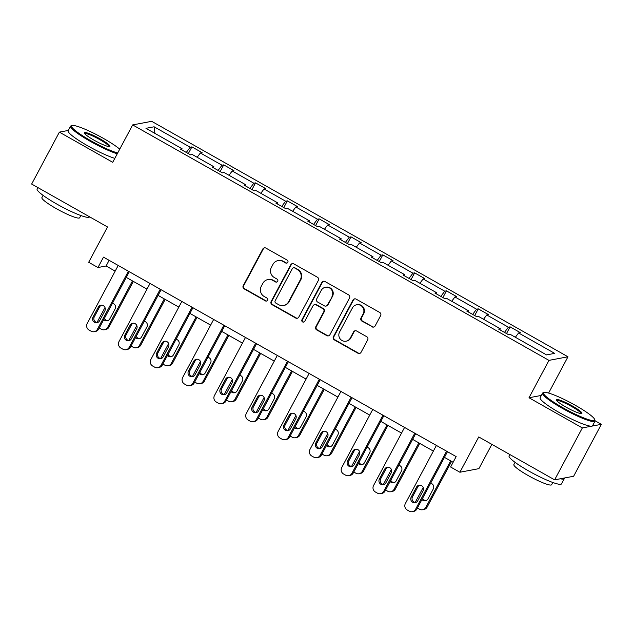 <?xml version="1.0" encoding="UTF-8"?>
<svg xmlns="http://www.w3.org/2000/svg" width="633" height="633" viewBox="0 0 633 633"><rect width="100%" height="100%" fill="white"/><g stroke="black" fill="none" stroke-linecap="round" stroke-linejoin="round"><path stroke-width="0.95" d="M287.817 262.347A1.63 1.59 -100.7 0 0 287.176 260.123L265.9 248.089A2.334 2.279 -100.7 0 0 262.814 248.998L243.222 285.697A2.334 2.279 -100.7 0 0 244.132 288.862L265.401 300.897A1.63 1.59 -100.7 0 0 267.569 300.264A1.63 1.59 -100.7 0 0 266.928 298.04L264.175 296.481A7.469 7.287 -100.7 0 1 261.255 286.338L262.885 283.283A7.469 7.287 -100.7 0 1 272.776 280.379L275.529 281.938A1.63 1.59 -100.7 0 0 277.689 281.305A1.63 1.59 -100.7 0 0 277.048 279.082L274.295 277.523A7.469 7.287 -100.7 0 1 271.375 267.379L273.005 264.317A7.469 7.287 -100.7 0 1 282.896 261.421L285.649 262.98A1.63 1.59 -100.7 0 0 287.817 262.347M68.324 130.438L59.375 132.131L31.65 184.053L107.523 226.97L88.675 262.276L97.957 267.53L106.099 265.987L115.182 271.13M541.35 395.427L529.006 397.761L582.344 427.932L601.35 424.339L573.625 476.261L554.619 479.854L478.746 436.936L459.89 472.242L478.896 468.649L491.865 444.358M582.344 427.932L554.619 479.854M372.046 326.842A2.334 2.279 -100.7 0 0 375.14 325.932L380.631 315.638A2.334 2.279 -100.7 0 0 379.721 312.465L356.094 299.108A2.334 2.279 -100.7 0 0 353.008 300.01L333.409 336.709A2.334 2.279 -100.7 0 0 334.327 339.881L357.954 353.238A2.334 2.279 -100.7 0 0 361.039 352.336L367.678 339.897A2.334 2.279 -100.7 0 0 366.768 336.724L356.656 331.012A2.334 2.279 -100.7 0 0 353.562 331.914L350.271 338.085A6.243 6.093 -100.7 0 1 340 338.695A6.243 6.093 -100.7 0 1 339.565 332.024L352.462 307.867A6.243 6.093 -100.7 0 1 362.733 307.258A6.243 6.093 -100.7 0 1 363.168 313.928L361.024 317.948A2.334 2.279 -100.7 0 0 361.934 321.121L372.56 326.747A2.334 2.279 -100.7 0 0 373.818 327.032M459.89 472.242L450.609 466.996L456.156 456.607L103.496 257.14L97.957 267.53M529.006 397.761L548.969 360.375L132.669 124.915L151.675 121.322L567.975 356.783L548.969 360.375M59.375 132.131L112.714 162.301L132.669 124.915M318.367 280.419A2.334 2.279 -100.7 0 0 317.457 277.254L293.831 263.89A2.334 2.279 -100.7 0 0 290.737 264.792L271.146 301.49A2.334 2.279 -100.7 0 0 272.063 304.663L295.682 318.027A2.334 2.279 -100.7 0 0 298.776 317.117L318.367 280.419M324.966 281.495L348.585 294.859A2.334 2.279 -100.7 0 1 349.503 298.032L329.912 334.722A2.334 2.279 -100.7 0 1 326.818 335.632L316.706 329.912A2.334 2.279 -100.7 0 1 315.796 326.739L323.74 311.863A2.334 2.279 -100.7 0 0 322.83 308.69L316.12 304.892A2.334 2.279 -100.7 0 0 313.026 305.802L304.758 321.295A1.63 1.59 -100.7 0 1 302.068 321.453A1.63 1.59 -100.7 0 1 301.957 319.712L321.873 282.405A2.334 2.279 -100.7 0 1 324.966 281.495M546.564 354.907L510.459 334.485L508.734 334.81L498.543 329.041L500.26 328.717L478.643 316.492L476.918 316.816L466.719 311.048L468.444 310.724L446.819 298.491L445.102 298.816L434.903 293.047L436.62 292.723L415.003 280.498L413.278 280.823L403.086 275.054L404.804 274.73L383.187 262.497L381.462 262.822L371.262 257.053L372.987 256.729L351.362 244.504L349.645 244.829L339.446 239.06L341.163 238.736L319.546 226.503L317.821 226.828L307.63 221.059L309.347 220.735L287.73 208.51L286.005 208.835L275.806 203.066L277.531 202.742L255.906 190.509L254.189 190.834L243.99 185.065L245.707 184.741L224.09 172.508L222.365 172.841L212.174 167.072L213.891 166.74L192.274 154.515L190.549 154.84L180.35 149.072L182.075 148.747L145.97 128.325L154.088 126.79L190.185 147.212L191.91 146.888L202.109 152.656L200.384 152.98L222.009 165.213L223.726 164.881L233.925 170.649L232.208 170.981L253.825 183.206L255.55 182.882L265.741 188.65L264.024 188.974L285.641 201.207L287.366 200.875L297.565 206.651L295.84 206.975L317.465 219.2L319.182 218.876L329.382 224.644L327.665 224.968L349.281 237.201L351.006 236.877L361.198 242.645L359.481 242.969L381.098 255.194L382.823 254.87L393.022 260.638L391.297 260.962L412.922 273.195L414.639 272.87L424.838 278.639L423.121 278.963L444.738 291.188L446.463 290.864L456.654 296.632L454.937 296.956L476.554 309.189L478.279 308.864L488.478 314.633L486.753 314.957L508.378 327.182L510.095 326.857L520.294 332.626L518.577 332.95L554.674 353.372L546.564 354.907M504.477 332.404L508.378 327.182M483.541 319.261L486.753 314.957M499.928 329.825L500.26 328.717M472.661 314.403L476.554 309.189M451.725 301.261L454.937 296.956M468.111 311.832L468.444 310.724M440.845 296.41L444.738 291.188M419.901 283.267L423.121 278.963M436.287 293.831L436.62 292.723M409.021 278.409L412.922 273.195M388.084 265.267L391.297 260.962M404.471 275.838L404.804 274.73M377.205 260.416L381.098 255.194M356.268 247.274L359.481 242.969M372.655 257.837L372.987 256.729M345.389 242.415L349.281 237.201M324.444 229.273L327.665 224.968M340.831 239.844L341.163 238.736M313.564 224.422L317.465 219.2M292.628 211.28L295.84 206.975M309.015 221.843L309.347 220.735M281.748 206.421L285.641 201.207M260.812 193.279L264.024 188.974M277.199 203.85L277.531 202.742M249.932 188.428L253.825 183.206M228.988 175.286L232.208 170.981M245.375 185.849L245.707 184.741M218.108 170.427L222.009 165.213M197.172 157.285L200.384 152.98M213.558 167.856L213.891 166.74M186.292 152.434L190.185 147.212M154.088 126.79L154.911 133.381M548.597 393.077L567.975 356.783M601.35 424.339L595.083 420.795M126.268 277.396L146.998 289.123M158.084 295.389L178.815 307.124M189.9 313.39L210.639 325.117M221.724 331.383L242.455 343.118M253.54 349.384L274.279 361.111M285.356 367.377L306.095 379.112M317.18 385.378L337.911 397.105M348.997 403.379L369.735 415.106M380.813 421.372L401.551 433.099M412.637 439.373L433.368 451.1M444.453 457.366L453.133 462.272M109.121 260.321L106.099 265.987M181.742 149.855L182.075 148.747M515.357 337.254L518.577 332.95M188.333 153.59L191.91 146.888M220.149 171.583L223.726 164.881M251.966 189.583L255.55 182.882M283.79 207.577L287.366 200.875M315.606 225.577L319.182 218.876M347.43 243.57L351.006 236.877M379.246 261.571L382.823 254.87M411.062 279.564L414.639 272.87M442.886 297.565L446.463 290.864M474.703 315.558L478.279 308.864M506.519 333.559L510.095 326.857M286.971 263.083A1.63 1.59 -100.7 0 1 286.163 262.877L283.41 261.326A7.469 7.287 -100.7 0 0 278.544 260.511L278.029 260.606M267.901 279.564L268.416 279.469A7.469 7.287 -100.7 0 1 273.29 280.284L276.043 281.843A1.63 1.59 -100.7 0 0 276.843 282.041M264.641 247.804A2.334 2.279 -100.7 0 0 263.328 248.904L243.729 285.594A2.334 2.279 -100.7 0 0 244.647 288.767L265.915 300.802A1.63 1.59 -100.7 0 0 266.722 301.007M292.573 263.597A2.334 2.279 -100.7 0 0 291.251 264.697L271.66 301.395A2.334 2.279 -100.7 0 0 272.578 304.568L296.197 317.924A2.334 2.279 -100.7 0 0 297.463 318.217M294.511 267.988A1.63 1.59 -100.7 0 0 292.343 268.621L275.149 300.833A1.63 1.59 -100.7 0 0 275.79 303.057L278.686 304.695A7.469 7.287 -100.7 0 0 288.577 301.799L300.335 279.778A7.469 7.287 -100.7 0 0 297.415 269.634L295.025 267.894A1.63 1.59 -100.7 0 0 293.957 267.712L293.443 267.806M283.56 305.51L284.075 305.415A7.469 7.287 -100.7 0 0 289.091 301.696L288.577 301.799M295.025 267.894L297.929 269.531A7.469 7.287 -100.7 0 1 300.849 279.683L289.091 301.696M314.601 304.639L315.107 304.544A2.334 2.279 -100.7 0 1 316.635 304.797L323.336 308.595A2.334 2.279 -100.7 0 1 324.254 311.76L316.31 326.644A2.334 2.279 -100.7 0 0 317.22 329.817L327.332 335.537A2.334 2.279 -100.7 0 0 328.59 335.822M323.7 281.21A2.334 2.279 -100.7 0 0 322.387 282.31L302.463 319.61A1.63 1.59 -100.7 0 0 303.911 322.039M331.985 296.418A6.243 6.093 -100.7 0 0 325.473 287.255A6.243 6.093 -100.7 0 0 321.271 290.357L316.729 298.871A2.334 2.279 -100.7 0 0 317.639 302.044L324.349 305.834A2.334 2.279 -100.7 0 0 327.443 304.932L332.499 296.323A6.243 6.093 -100.7 0 0 325.987 287.16L325.473 287.255M325.868 306.087L326.383 305.992A2.334 2.279 -100.7 0 0 327.957 304.829L327.443 304.932M332.499 296.323L327.957 304.829M356.656 304.758L357.17 304.663A6.243 6.093 -100.7 0 1 363.682 313.826L361.538 317.853A2.334 2.279 -100.7 0 0 362.448 321.026L372.56 326.747M346.077 341.187L346.591 341.092A6.243 6.093 -100.7 0 0 350.785 337.982L350.271 338.085M355.39 330.719A2.334 2.279 -100.7 0 0 354.076 331.819L350.785 337.982M354.836 298.816A2.334 2.279 -100.7 0 0 353.523 299.915L333.923 336.614A2.334 2.279 -100.7 0 0 334.841 339.779L358.46 353.143A2.334 2.279 -100.7 0 0 359.726 353.436M97.086 322.506A4.755 4.637 -100.7 0 1 97.45 321.635L104.991 307.511M132.471 280.91L107.65 327.403L108.931 327.158A4.755 4.637 79.3 0 1 105.735 329.524L104.453 329.761A4.755 4.637 -100.7 0 0 107.65 327.403M133.357 281.408L108.931 327.158M104.429 318.296A3.806 3.711 -100.7 0 0 107.879 320.599M103.765 319.538A3.806 3.711 -100.7 0 0 109.802 318.882L115.127 308.912A3.806 3.711 -100.7 0 0 112.429 303.318M99.223 328.044A4.755 4.637 -100.7 0 0 99.31 328.092L101.351 329.247A4.755 4.637 -100.7 0 0 104.453 329.761M128.404 271.225L97.371 329.342A4.755 4.637 -100.7 0 1 91.081 331.186L89.039 330.038A4.755 4.637 -100.7 0 1 87.18 323.574L118.205 265.456M94.182 331.708L95.464 331.463A4.755 4.637 79.3 0 0 98.661 329.097L129.29 271.731M99.531 320.828A3.806 3.711 79.3 0 1 93.273 321.2A3.806 3.711 79.3 0 1 93.004 317.133L98.329 307.163A3.806 3.711 79.3 0 1 104.587 306.791A3.806 3.711 79.3 0 1 104.856 310.858L99.531 320.828M97.609 322.537A3.806 3.711 79.3 0 1 94.285 316.896L99.61 306.926A3.806 3.711 79.3 0 1 101.541 305.209M119.732 149.151A29.007 4.059 28.1 0 0 103.408 138.382A29.007 4.059 28.1 0 0 72.083 125.532A29.007 4.059 28.1 0 0 90.875 140.748A29.007 4.059 28.1 0 0 117.675 153.004M117.255 153.787A29.719 4.154 -151.9 0 1 90.392 141.396A29.719 4.154 -151.9 0 1 70.595 126.189A29.719 4.154 -151.9 0 1 71.133 125.809L72.083 125.532M100.275 138.967A14.504 2.026 -151.9 0 1 109.675 146.579A14.504 2.026 -151.9 0 1 94.008 140.154A14.504 2.026 -151.9 0 1 84.347 133.049A14.504 2.026 -151.9 0 1 100.275 138.967M109.003 146.611A13.791 1.931 28.1 0 0 99.792 139.624A13.791 1.931 28.1 0 0 84.687 133.626M89.585 216.826L89.538 216.905A29.719 4.154 -151.9 0 1 56.899 204.119A29.719 4.154 -151.9 0 1 37.102 188.911L37.83 187.55M80.842 215.529L79.647 217.768A21.403 2.991 -151.9 0 1 56.147 208.558A21.403 2.991 -151.9 0 1 41.897 197.607L43.084 195.375M114.818 158.353A29.719 4.154 -151.9 0 1 87.955 145.97A29.719 4.154 -151.9 0 1 68.15 130.754L70.595 126.189M575.389 405.334A29.007 4.059 28.1 0 0 544.063 392.484A29.007 4.059 28.1 0 0 562.856 407.707A29.007 4.059 28.1 0 0 594.727 419.544A29.007 4.059 28.1 0 0 575.389 405.334M594.727 419.544L595.02 420.486A29.719 4.154 -151.9 0 1 595.012 421.143A29.719 4.154 -151.9 0 1 562.373 408.356A29.719 4.154 -151.9 0 1 542.576 393.14A29.719 4.154 -151.9 0 1 543.114 392.769L544.063 392.484M572.256 405.927A14.504 2.026 -151.9 0 1 581.656 413.539A14.504 2.026 -151.9 0 1 565.989 407.114A14.504 2.026 -151.9 0 1 556.32 400.009A14.504 2.026 -151.9 0 1 572.256 405.927M580.983 413.571A13.791 1.931 28.1 0 0 571.773 406.576A13.791 1.931 28.1 0 0 556.668 400.586M564.304 478.018A29.719 4.154 -151.9 0 1 564.296 478.675L561.518 483.865A29.719 4.154 -151.9 0 1 528.879 471.079A29.719 4.154 -151.9 0 1 509.082 455.863L509.81 454.502M552.823 482.488L551.628 484.72A21.403 2.991 -151.9 0 1 528.128 475.518A21.403 2.991 -151.9 0 1 513.869 464.559L515.064 462.327M595.012 421.143L592.567 425.708A29.719 4.154 -151.9 0 1 559.928 412.93A29.719 4.154 -151.9 0 1 540.131 397.714L542.576 393.14M564.296 478.675A29.719 4.154 -151.9 0 1 560.355 478.77M128.91 340.499A4.755 4.637 -100.7 0 1 129.267 339.628L136.807 325.504M164.295 298.903L139.466 345.396L140.748 345.151A4.755 4.637 79.3 0 1 137.551 347.517L136.269 347.762A4.755 4.637 -100.7 0 0 139.466 345.396M165.181 299.401L140.748 345.151M136.245 336.297A3.806 3.711 -100.7 0 0 139.695 338.592M135.581 337.531A3.806 3.711 -100.7 0 0 141.626 336.883L146.943 326.913A3.806 3.711 -100.7 0 0 144.245 321.311M131.039 346.037A4.755 4.637 -100.7 0 0 131.126 346.093L133.167 347.24A4.755 4.637 -100.7 0 0 136.269 347.762M160.727 358.5A4.755 4.637 -100.7 0 1 161.091 357.629L168.631 343.505M196.111 316.904L171.282 363.397L172.572 363.152A4.755 4.637 79.3 0 1 169.375 365.518L168.093 365.763A4.755 4.637 -100.7 0 0 171.282 363.397M196.998 317.402L172.572 363.152M168.061 354.29A3.806 3.711 -100.7 0 0 171.519 356.593M167.405 355.532A3.806 3.711 -100.7 0 0 173.442 354.876L178.767 344.906A3.806 3.711 -100.7 0 0 176.061 339.312M162.863 364.038A4.755 4.637 -100.7 0 0 162.95 364.086L164.991 365.241A4.755 4.637 -100.7 0 0 168.093 365.763M160.22 289.226L129.195 347.335A4.755 4.637 -100.7 0 1 122.897 349.187L120.856 348.031A4.755 4.637 -100.7 0 1 118.996 341.567L150.021 283.457M125.999 349.701L127.28 349.463A4.755 4.637 79.3 0 0 130.477 347.098L161.106 289.724M131.347 338.821A3.806 3.711 79.3 0 1 125.089 339.193A3.806 3.711 79.3 0 1 124.82 335.134L130.145 325.164A3.806 3.711 79.3 0 1 136.404 324.792A3.806 3.711 79.3 0 1 136.673 328.851L131.347 338.821M129.425 340.538A3.806 3.711 79.3 0 1 126.109 334.889L131.427 324.919A3.806 3.711 79.3 0 1 133.357 323.21M192.044 307.227L161.011 365.336A4.755 4.637 -100.7 0 1 154.713 367.18L152.672 366.032A4.755 4.637 -100.7 0 1 150.812 359.568L181.845 301.45M157.815 367.702L159.105 367.457A4.755 4.637 79.3 0 0 162.293 365.091L192.93 307.725M163.172 356.822A3.806 3.711 79.3 0 1 156.905 357.194A3.806 3.711 79.3 0 1 156.644 353.127L161.969 343.157A3.806 3.711 79.3 0 1 168.228 342.785A3.806 3.711 79.3 0 1 168.489 346.852L163.172 356.822M161.241 358.531A3.806 3.711 79.3 0 1 157.926 352.89L163.251 342.92A3.806 3.711 79.3 0 1 165.173 341.203M192.543 376.493A4.755 4.637 -100.7 0 1 192.907 375.622L200.447 361.498M227.927 334.897L203.106 381.39L204.388 381.145A4.755 4.637 79.3 0 1 201.191 383.511L199.909 383.756A4.755 4.637 -100.7 0 0 203.106 381.39M228.814 335.403L204.388 381.145M199.886 372.291A3.806 3.711 -100.7 0 0 203.335 374.586M199.221 373.525A3.806 3.711 -100.7 0 0 205.258 372.877L210.583 362.907A3.806 3.711 -100.7 0 0 207.885 357.305M194.679 382.031A4.755 4.637 -100.7 0 0 194.766 382.087L196.808 383.234A4.755 4.637 -100.7 0 0 199.909 383.756M223.86 325.22L192.828 383.337A4.755 4.637 -100.7 0 1 186.537 385.18L184.496 384.025A4.755 4.637 -100.7 0 1 182.636 377.561L213.661 319.451M189.639 385.695L190.921 385.457A4.755 4.637 79.3 0 0 194.117 383.092L224.747 325.718M194.988 374.815A3.806 3.711 79.3 0 1 188.729 375.187A3.806 3.711 79.3 0 1 188.46 371.128L193.785 361.158A3.806 3.711 79.3 0 1 200.044 360.786A3.806 3.711 79.3 0 1 200.313 364.845L194.988 374.815M193.065 376.532A3.806 3.711 79.3 0 1 189.742 370.883L195.067 360.913A3.806 3.711 79.3 0 1 196.998 359.204M224.367 394.494A4.755 4.637 -100.7 0 1 224.723 393.623L232.264 379.499M259.752 352.897L234.922 399.391L236.204 399.146A4.755 4.637 79.3 0 1 233.015 401.512L231.725 401.757A4.755 4.637 -100.7 0 0 234.922 399.391M260.638 353.396L236.204 399.146M231.702 390.284A3.806 3.711 -100.7 0 0 235.152 392.587M231.037 391.526A3.806 3.711 -100.7 0 0 237.082 390.87L242.399 380.9A3.806 3.711 -100.7 0 0 239.701 375.306M226.495 400.032A4.755 4.637 -100.7 0 0 226.582 400.08L228.624 401.235A4.755 4.637 -100.7 0 0 231.725 401.757M255.677 343.221L224.652 401.33A4.755 4.637 -100.7 0 1 218.353 403.174L216.312 402.026A4.755 4.637 -100.7 0 1 214.452 395.562L245.485 337.452M221.455 403.696L222.737 403.45A4.755 4.637 79.3 0 0 225.934 401.085L256.563 343.719M226.804 392.816A3.806 3.711 79.3 0 1 220.545 393.188A3.806 3.711 79.3 0 1 220.276 389.121L225.601 379.151A3.806 3.711 79.3 0 1 231.86 378.779A3.806 3.711 79.3 0 1 232.129 382.846L226.804 392.816M224.881 394.525A3.806 3.711 79.3 0 1 221.566 388.884L226.883 378.914A3.806 3.711 79.3 0 1 228.814 377.197M256.183 412.494A4.755 4.637 -100.7 0 1 256.547 411.616L264.088 397.492M291.568 370.891L266.738 417.384L268.028 417.139A4.755 4.637 79.3 0 1 264.831 419.505L263.55 419.75A4.755 4.637 -100.7 0 0 266.738 417.384M292.454 371.397L268.028 417.139M263.518 408.285A3.806 3.711 -100.7 0 0 266.976 410.58M262.861 409.519A3.806 3.711 -100.7 0 0 268.898 408.871L274.224 398.901A3.806 3.711 -100.7 0 0 271.517 393.299M258.319 418.025A4.755 4.637 -100.7 0 0 258.406 418.081L260.448 419.228A4.755 4.637 -100.7 0 0 263.55 419.75M287.501 361.214L256.468 419.331A4.755 4.637 -100.7 0 1 250.17 421.174L248.128 420.019A4.755 4.637 -100.7 0 1 246.269 413.563L277.301 355.445M253.271 421.689L254.561 421.451A4.755 4.637 79.3 0 0 257.75 419.086L288.387 361.712M258.628 410.809A3.806 3.711 79.3 0 1 252.361 411.181A3.806 3.711 79.3 0 1 252.1 407.122L257.425 397.152A3.806 3.711 79.3 0 1 263.684 396.78A3.806 3.711 79.3 0 1 263.945 400.839L258.628 410.809M256.697 412.526A3.806 3.711 79.3 0 1 253.382 406.877L258.707 396.907A3.806 3.711 79.3 0 1 260.63 395.198M287.999 430.487A4.755 4.637 -100.7 0 1 288.363 429.617L295.904 415.493M323.384 388.891L298.562 435.385L299.844 435.14A4.755 4.637 79.3 0 1 296.648 437.506L295.366 437.751A4.755 4.637 -100.7 0 0 298.562 435.385M324.27 389.39L299.844 435.14M295.342 426.278A3.806 3.711 -100.7 0 0 298.792 428.581M294.677 427.52A3.806 3.711 -100.7 0 0 300.715 426.864L306.04 416.902A3.806 3.711 -100.7 0 0 303.342 411.3M290.136 436.026A4.755 4.637 -100.7 0 0 290.223 436.074L292.264 437.229A4.755 4.637 -100.7 0 0 295.366 437.751M319.317 379.214L288.284 437.324A4.755 4.637 -100.7 0 1 281.994 439.167L279.952 438.02A4.755 4.637 -100.7 0 1 278.093 431.556L309.118 373.446M285.095 439.69L286.377 439.444A4.755 4.637 79.3 0 0 289.574 437.079L320.203 379.713M290.444 428.81A3.806 3.711 79.3 0 1 284.185 429.182A3.806 3.711 79.3 0 1 283.916 425.115L289.241 415.145A3.806 3.711 79.3 0 1 295.5 414.773A3.806 3.711 79.3 0 1 295.769 418.84L290.444 428.81M288.521 430.519A3.806 3.711 79.3 0 1 285.198 424.878L290.523 414.908A3.806 3.711 79.3 0 1 292.454 413.191M319.823 448.488A4.755 4.637 -100.7 0 1 320.179 447.61L327.72 433.486M355.208 406.884L330.379 453.378L331.66 453.133A4.755 4.637 79.3 0 1 328.472 455.499L327.182 455.744A4.755 4.637 -100.7 0 0 330.379 453.378M356.094 407.391L331.66 453.133M327.158 444.279A3.806 3.711 -100.7 0 0 330.608 446.574M326.493 445.521A3.806 3.711 -100.7 0 0 332.539 444.864L337.856 434.895A3.806 3.711 -100.7 0 0 335.158 429.301M321.952 454.019A4.755 4.637 -100.7 0 0 322.039 454.075L324.08 455.222A4.755 4.637 -100.7 0 0 327.182 455.744M351.133 397.207L320.108 455.325A4.755 4.637 -100.7 0 1 313.81 457.168L311.768 456.013A4.755 4.637 -100.7 0 1 309.909 449.557L340.942 391.439M316.911 457.691L318.193 457.445A4.755 4.637 79.3 0 0 321.39 455.08L352.019 397.706M322.26 446.803A3.806 3.711 79.3 0 1 316.002 447.175A3.806 3.711 79.3 0 1 315.732 443.116L321.058 433.146A3.806 3.711 79.3 0 1 327.316 432.774A3.806 3.711 79.3 0 1 327.585 436.833L322.26 446.803M320.338 448.52A3.806 3.711 79.3 0 1 317.022 442.871L322.339 432.901A3.806 3.711 79.3 0 1 324.27 431.192M351.639 466.481A4.755 4.637 -100.7 0 1 352.003 465.611L359.544 451.487M387.024 424.885L362.195 471.379L363.484 471.134A4.755 4.637 79.3 0 1 360.288 473.5L359.006 473.745A4.755 4.637 -100.7 0 0 362.195 471.379M387.91 425.384L363.484 471.134M358.974 462.272A3.806 3.711 -100.7 0 0 362.432 464.575M358.318 463.514A3.806 3.711 -100.7 0 0 364.355 462.858L369.68 452.896A3.806 3.711 -100.7 0 0 366.974 447.294M353.776 472.02A4.755 4.637 -100.7 0 0 353.863 472.068L355.904 473.223A4.755 4.637 -100.7 0 0 359.006 473.745M382.957 415.208L351.924 473.318A4.755 4.637 -100.7 0 1 345.626 475.161L343.592 474.014A4.755 4.637 -100.7 0 1 341.725 467.55L372.758 409.44M348.728 475.684L350.017 475.438A4.755 4.637 79.3 0 0 353.206 473.073L383.843 415.707M354.084 464.804A3.806 3.711 79.3 0 1 347.818 465.176A3.806 3.711 79.3 0 1 347.557 461.109L352.882 451.139A3.806 3.711 79.3 0 1 359.14 450.767A3.806 3.711 79.3 0 1 359.402 454.834L354.084 464.804M352.154 466.513A3.806 3.711 79.3 0 1 348.838 460.871L354.163 450.902A3.806 3.711 79.3 0 1 356.086 449.185M383.456 484.482A4.755 4.637 -100.7 0 1 383.82 483.604L391.36 469.48M418.84 442.878L394.019 489.372L395.301 489.127A4.755 4.637 79.3 0 1 392.104 491.493L390.822 491.738A4.755 4.637 -100.7 0 0 394.019 489.372M419.726 443.385L395.301 489.127M390.798 480.273A3.806 3.711 -100.7 0 0 394.248 482.568M390.134 481.515A3.806 3.711 -100.7 0 0 396.171 480.858L401.496 470.889A3.806 3.711 -100.7 0 0 398.798 465.295M385.592 490.013A4.755 4.637 -100.7 0 0 385.679 490.069L387.72 491.224A4.755 4.637 -100.7 0 0 390.822 491.738M414.773 433.201L383.74 491.319A4.755 4.637 -100.7 0 1 377.45 493.162L375.409 492.007A4.755 4.637 -100.7 0 1 373.549 485.551L404.574 427.433M380.552 493.685L381.834 493.439A4.755 4.637 79.3 0 0 385.03 491.073L415.659 433.7M385.901 482.797A3.806 3.711 79.3 0 1 379.642 483.169A3.806 3.711 79.3 0 1 379.373 479.11L384.698 469.14A3.806 3.711 79.3 0 1 390.957 468.768A3.806 3.711 79.3 0 1 391.226 472.827L385.901 482.797M383.978 484.514A3.806 3.711 79.3 0 1 380.655 478.865L385.98 468.895A3.806 3.711 79.3 0 1 387.91 467.186M415.28 502.475A4.755 4.637 -100.7 0 1 415.636 501.605L423.176 487.481M450.664 460.879L425.835 507.373L427.117 507.128A4.755 4.637 79.3 0 1 423.928 509.494L422.638 509.739A4.755 4.637 -100.7 0 0 425.835 507.373M451.551 461.378L427.117 507.128M422.615 498.266A3.806 3.711 -100.7 0 0 426.064 500.568M421.95 499.508A3.806 3.711 -100.7 0 0 427.995 498.851L433.312 488.89A3.806 3.711 -100.7 0 0 430.614 483.288M417.408 508.014A4.755 4.637 -100.7 0 0 417.503 508.062L419.537 509.217A4.755 4.637 -100.7 0 0 422.638 509.739M446.589 451.202L415.565 509.312A4.755 4.637 -100.7 0 1 409.266 511.155L407.225 510.008A4.755 4.637 -100.7 0 1 405.365 503.544L436.398 445.434M412.368 511.678L413.65 511.432A4.755 4.637 79.3 0 0 416.846 509.067L447.476 451.701M417.717 500.798A3.806 3.711 79.3 0 1 411.458 501.17A3.806 3.711 79.3 0 1 411.189 497.103L416.514 487.133A3.806 3.711 79.3 0 1 422.773 486.761A3.806 3.711 79.3 0 1 423.042 490.828L417.717 500.798M415.794 502.507A3.806 3.711 79.3 0 1 412.479 496.865L417.804 486.896A3.806 3.711 79.3 0 1 419.726 485.179M283.41 261.326L282.896 261.421M276.043 281.843L275.529 281.938M273.29 280.284L272.776 280.379M265.915 300.802L265.401 300.897M244.647 288.767L244.132 288.862M243.729 285.594L243.222 285.697M263.328 248.904L262.814 248.998M286.163 262.877L285.649 262.98M296.197 317.924L295.682 318.027M272.578 304.568L272.063 304.663M271.66 301.395L271.146 301.49M291.251 264.697L290.737 264.792M300.849 279.683L300.335 279.778M297.929 269.531L297.415 269.634M327.332 335.537L326.818 335.632M317.22 329.817L316.706 329.912M316.31 326.644L315.796 326.739M324.254 311.76L323.74 311.863M323.336 308.595L322.83 308.69M316.635 304.797L316.12 304.892M302.463 319.61L301.957 319.712M322.387 282.31L321.873 282.405M362.448 321.026L361.934 321.121M361.538 317.853L361.024 317.948M363.682 313.826L363.168 313.928M354.076 331.819L353.562 331.914M358.46 353.143L357.954 353.238M334.841 339.779L334.327 339.881M333.923 336.614L333.409 336.709M353.523 299.915L353.008 300.01M98.661 329.097L97.371 329.342M93.004 317.133L94.285 316.896M98.329 307.163L99.61 306.926M130.477 347.098L129.195 347.335M124.82 335.134L126.109 334.889M130.145 325.164L131.427 324.919M162.293 365.091L161.011 365.336M156.644 353.127L157.926 352.89M161.969 343.157L163.251 342.92M194.117 383.092L192.828 383.337M188.46 371.128L189.742 370.883M193.785 361.158L195.067 360.913M225.934 401.085L224.652 401.33M220.276 389.121L221.566 388.884M225.601 379.151L226.883 378.914M257.75 419.086L256.468 419.331M252.1 407.122L253.382 406.877M257.425 397.152L258.707 396.907M289.574 437.079L288.284 437.324M283.916 425.115L285.198 424.878M289.241 415.145L290.523 414.908M321.39 455.08L320.108 455.325M315.732 443.116L317.022 442.871M321.058 433.146L322.339 432.901M353.206 473.073L351.924 473.318M347.557 461.109L348.838 460.871M352.882 451.139L354.163 450.902M385.03 491.073L383.74 491.319M379.373 479.11L380.655 478.865M384.698 469.14L385.98 468.895M416.846 509.067L415.565 509.312M411.189 497.103L412.479 496.865M416.514 487.133L417.804 486.896"/></g></svg>
